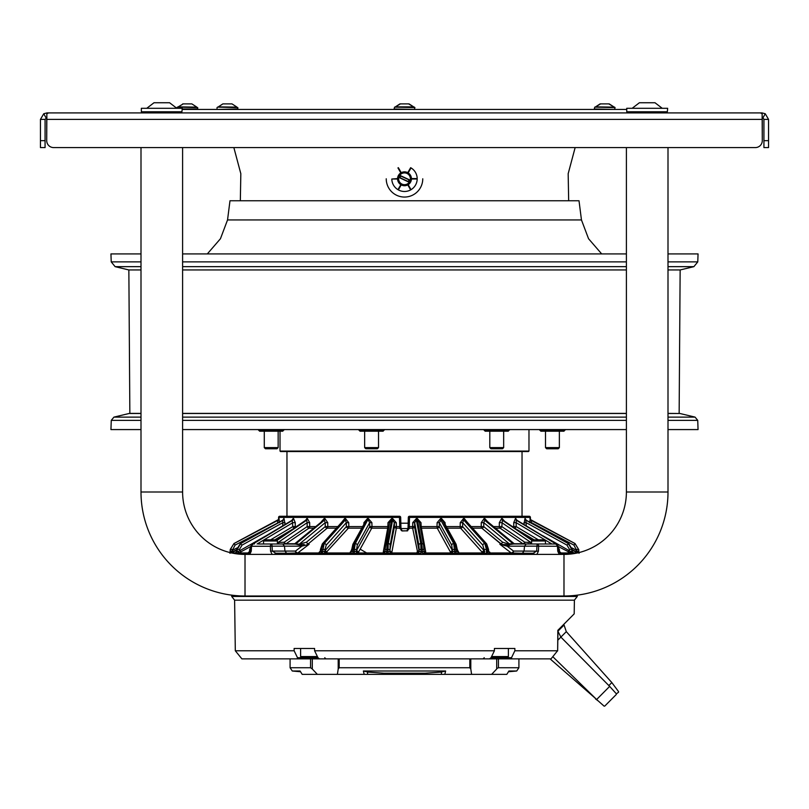 <?xml version="1.0" encoding="UTF-8"?>
<svg xmlns="http://www.w3.org/2000/svg" width="809" height="809" viewBox="0 0 809 809"><rect width="100%" height="100%" fill="white"/><g stroke="black" fill="none" stroke-linecap="round" stroke-linejoin="round"><path stroke-width="1.21" d="M568.666 200.753L568.171 173.713L575.148 147.582L626.399 147.582L626.399 491.993A62.404 62.404 0 0 1 563.984 554.398L245.016 554.398A62.404 62.404 0 0 1 182.601 491.993L182.601 147.582L233.852 147.582L240.829 173.713L240.334 200.753M755.363 147.582L668.001 147.582L668.001 491.993A104.017 104.017 0 0 1 563.984 596L245.016 596A104.017 104.017 0 0 1 140.999 491.993L140.999 147.582L53.637 147.582L755.363 147.582A6.937 6.937 0 0 0 762.29 140.655L762.149 113.745L760.44 112.916L46.922 112.916L46.922 113.685M668.001 429.579L698.056 429.579L697.732 420.377L668.001 420.377M140.999 420.377L111.268 420.377L110.944 429.579L140.999 429.579M182.601 429.579L626.399 429.579M626.399 413.399L182.601 413.399M668.001 413.5L679.954 413.5L668.001 413.399M679.145 413.399L680.147 269.953L668.001 269.953L680.147 269.953L693.879 266.657L668.001 266.657M140.999 413.399L129.855 413.399L128.853 269.953L140.999 269.953L128.853 269.953L115.121 266.657L140.999 266.657M182.601 269.953L626.399 269.953L182.601 269.953M601.684 253.915L588.548 238.726L581.459 219.937L227.541 219.937L220.452 238.726L207.316 253.915M227.541 219.937L229.989 200.753L579.011 200.753L581.459 219.937M140.999 261.883L111.227 261.883L110.944 253.915L140.999 253.915M182.601 253.915L626.399 253.915M668.001 261.883L697.773 261.883L698.056 253.915L668.001 253.915M280.025 431.197L280.025 451.078L286.497 451.543M528.975 429.579L528.975 451.078L280.025 451.078M522.503 451.543L528.975 451.078M528.51 451.543L280.49 451.543M494.4 650.78L494.41 648.474L514.878 648.474L514.858 650.78L511.5 657.717L514.858 650.78L557.543 650.78L551.03 658.87L511.814 658.87L511.5 657.717L491.033 657.717L494.4 650.78L314.6 650.78L317.967 657.717L297.5 657.717L297.186 658.87L312.041 658.87L241.891 658.87L290.087 658.87L290.087 667.738L310.555 667.738L312.304 669.013L312.304 658.87M317.401 656.564L300.604 656.564L301.757 657.717M300.604 648.474L314.59 648.474L294.122 648.474L300.604 648.474L300.604 656.564M277.457 523.13L278.013 520.227M231.384 552.972L233.346 551.971L231.384 552.972L231.344 551.425L232.345 550.403L236.966 547.956M279.449 522.665L279.024 518.63L278.043 520.217L233.943 543.537L230.262 549.422L230.009 552.567L230.909 551.526L229.918 553.265M230.636 552.972L230.899 551.425M230.959 552.8L231.566 552.466L230.959 552.8M249.718 551.485L249.748 551.455A1.851 1.628 90 0 1 248.12 553.245L233.053 553.245L235.571 553.245L237.128 551.425L237.199 549.422L240.708 543.537L283.099 520.217L283.737 518.63L282.938 520.086M237.715 553.245L247.685 553.245L235.389 553.245L237.148 551.455L238.321 551.485L237.715 553.245L248.06 553.245M279.965 543.992L295.224 543.992L299.704 545.044L299.391 544.103L299.704 545.044L301.535 544.872L301.888 546.166L309.129 544.265L308.391 543.749A1.851 1.264 50.3 0 1 306.459 542.172L325.258 526.588A1.851 1.264 -129.7 0 0 327.18 528.166L308.391 543.749L309.129 544.265L297.773 552.972L288.135 553.245L320.465 553.245L318.554 553.245L319.393 551.971A1.851 1.446 -138.1 0 0 320.303 551.617L321.345 551.455A1.851 0.87 90 0 1 320.465 553.245L321.709 553.245L320.465 553.245M286.629 553.245L284.97 551.081L286.629 553.245M399.848 528.166L400.991 529.157L399.818 528.166L399.727 526.578L396.41 526.578L396.289 522.665L392.668 518.63L391.627 518.63L387.996 522.665L389.564 522.685L391.516 520.217L387.177 543.537A1.851 1.628 -169.5 0 0 385.418 545.104L384.993 550.626A1.851 1.628 10.6 0 1 383.284 551.971L387.723 528.166L371.736 528.166L371.988 526.578L369.753 526.588A1.851 1.567 -151.1 0 0 371.736 528.166L358.609 551.971L357.123 553.245L352.461 553.245L383.658 553.245L321.709 553.245A1.851 0.87 -90 0 0 322.589 551.455L324.267 551.485L325.076 553.245L325.693 552.972L324.379 551.425L323.458 551.475M288.135 553.245L288.894 553.245A2.316 1.638 -90 0 1 290.31 554.398A2.316 1.638 -90 0 0 288.894 553.245L383.658 553.245L383.284 551.971L383.608 552.972L385.165 551.425L383.658 553.245L385.226 551.485L386.621 551.829L385.448 551.526L383.648 553.245L386.459 553.447L371.25 553.245L371.22 554.398M301.686 553.245L318.554 553.245L320.384 551.485M354.888 551.475L356 551.485L354.888 551.475M383.608 552.972L357.548 552.972L356.102 551.425L357.123 553.245M358.377 551.96L356.617 550.403L369.753 526.588L369.652 522.675L368.388 520.238L367.114 520.217L367.407 518.63L363.919 522.665L363.848 524.414M388.229 551.89L389.625 551.475L391.05 553.225L399.464 553.194L391.05 553.225L389.625 551.475L394.458 526.588A1.851 1.628 -169.4 0 0 396.349 528.166L396.41 526.578L394.458 526.588L394.337 522.675L390.16 545.104A1.851 1.628 -169.5 0 0 388.239 543.537L387.177 543.537L386.621 551.829L388.057 551.88L387.895 553.467L386.459 553.447L391.05 553.225L387.895 553.467L388.239 543.537L392.577 520.217L391.516 520.217L391.627 518.63M417.08 551.971L417.788 552.972L412.651 528.166A1.851 1.628 169.4 0 0 414.542 526.588L418.981 550.403L417.08 551.971L418.981 550.403L419.315 551.425L418.84 545.104L414.663 522.675L416.423 520.217L416.332 518.63L412.711 522.665L412.651 528.166L409.182 528.166L409.172 528.702A1.153 1.021 1.5 0 0 407.999 529.693L408.323 517.386A1.153 1.153 0 0 1 409.475 516.263A1.153 1.153 0 0 0 408.323 517.386L409.516 517.386L409.475 516.263L529.248 516.263A1.153 1.153 90 0 1 530.401 517.386L530.471 519.823M407.635 530.825L402.154 530.825L406.846 530.825L408.029 528.57L400.971 528.57L408.029 528.57L408.171 523.19L400.829 523.19M409.152 528.166A1.153 1.021 1.5 0 0 408.242 528.57M390.16 545.104L390.019 550.403A1.851 1.628 -169.4 0 0 391.92 551.971L396.349 528.166L399.818 528.166L402.154 530.957L406.846 530.825A1.153 1.153 0 0 0 407.999 529.693L408.009 529.157A1.153 1.021 1.5 0 1 409.182 528.166L409.273 526.578L408.08 526.578L408.323 517.386M399.828 528.57L400.758 528.57M400.92 526.578L400.677 517.386L400.991 529.157L400.92 526.578L399.727 526.578L399.484 517.386L400.677 517.386A1.153 1.153 0 0 0 399.525 516.263L399.484 517.386L278.599 517.386L278.529 519.823L278.599 517.386A1.153 1.153 -90 0 1 279.752 516.263L399.525 516.263A1.153 1.153 0 0 1 400.677 517.386L399.525 516.263M401.244 530.37A1.153 1.153 0 0 0 402.154 530.825L400.971 528.57L401.001 529.693A1.153 1.153 0 0 0 401.234 530.35L401.072 530.077M406.846 530.957L409.172 528.702M391.92 551.971L391.212 552.972L389.625 551.475M409.475 516.263L409.425 517.386M530.401 517.356L529.248 516.263L530.401 517.386L409.516 517.386L409.273 526.578L414.542 526.588L414.663 522.675L412.711 522.665M445.152 524.414L445.081 522.665L441.593 518.63L440.581 518.63L437.113 522.665L437.012 526.578L421.145 526.578L421.004 522.665L417.373 518.63L416.332 518.63M467.602 522.665L464.376 518.63L463.446 518.63L460.25 522.665L460.179 526.578A1.851 0.819 -90 0 0 460.614 528.166A1.851 1.446 138.1 0 0 462.617 526.588L446.346 526.578M487.574 521.623L484.864 518.63L484.045 518.63L481.254 522.665L481.213 526.578A1.851 1.122 -90 0 0 481.82 528.166A1.851 1.264 129.7 0 0 483.742 526.588L502.541 542.172A1.851 1.264 -50.3 0 1 500.609 543.749L481.82 528.166L472.577 528.166M493.53 526.578L499.305 526.578A1.851 1.385 -90 0 0 500.043 528.166A1.851 1.042 124.2 0 0 501.833 526.588L499.305 526.578L499.315 522.665L501.59 518.63L503.026 520.217L501.59 518.63M504.341 520.966L502.258 518.63M517.325 520.48L515.404 518.63L513.725 522.665L513.745 526.578A1.851 1.598 -90 0 0 514.008 527.549M526.062 520.086L524.95 518.63L523.959 524.444M530.178 519.358L529.551 522.665M572.034 547.956L576.655 550.403L573.935 545.104L531.533 522.675L530.856 520.217L574.946 543.537L578.617 549.422L575.047 543.537L530.178 519.429M419.011 549.422L422.288 549.422L421.823 543.537L420.761 543.537L421.105 553.467L409.536 553.194L417.95 553.225L419.315 551.425L420.771 551.89M422.541 553.447L424.907 553.265L422.541 553.447L422.379 551.829L423.552 551.526L422.379 551.829L422.288 549.422L423.956 549.422L424.007 550.626A1.851 1.628 -10.6 0 0 424.017 550.696L423.552 544.831A1.851 1.628 169.5 0 0 421.823 543.537L417.484 520.217L416.423 520.217L420.761 543.537A1.851 1.628 169.5 0 0 418.84 545.104M424.937 554.398L425.342 553.245L423.774 551.485L424.907 553.265L451.877 553.245L450.391 551.971L451.452 552.972L452.898 551.425L454.112 551.475L453 551.485L451.877 553.245L425.342 553.245L487.291 553.245A1.851 0.87 90 0 1 486.411 551.455L488.616 551.485L490.446 553.245L488.535 553.245L511.895 553.245A2.316 1.638 90 0 0 513.523 551.071A2.316 1.497 -52.5 0 1 511.227 552.972L520.854 553.245M420.164 526.598L421.145 526.578L425.716 551.971A1.851 1.628 -10.6 0 1 424.017 550.696L424.007 550.626M454.648 551.455L457.216 551.485L458.956 553.245L455.184 553.245A1.851 0.536 90 0 1 454.648 551.455L453.718 543.537A1.851 1.567 151.1 0 0 451.715 545.104L439.348 522.675L437.113 522.665M457.247 551.425L458.956 553.245L457.216 549.281M437.78 554.398L437.75 553.245L483.924 553.245L458.956 553.245L483.924 553.245L458.956 553.245L483.924 553.245L483.307 552.972L484.621 551.425L482.771 545.104L462.687 522.675L462.617 526.588L483.944 550.403A1.851 1.446 138.1 0 1 481.942 551.971L460.614 528.166L447.225 528.166M484.733 551.485L483.924 553.245L458.956 553.245M488.616 551.485L488.707 551.637A1.851 1.446 138.1 0 0 489.607 551.971L490.446 553.245M485.016 530.825L501.267 544.002L499.871 544.265L501.267 544.002L502.662 542.232L507.85 543.779L507.465 544.872L499.871 544.265L507.112 546.166L513.523 551.071L524.03 551.081L524.545 546.156L526.184 543.992L513.776 543.992L529.015 543.992M512.633 554.398A2.316 1.224 90 0 0 511.571 553.245L525.304 553.245M528.692 553.245L531.189 553.245M530.734 553.245L528.055 553.245M245.744 554.398L247.635 553.245L249.162 553.245L247.463 554.398M236.724 550.191L233.346 551.971L232.345 550.403L235.065 545.104L234.054 543.537L278.144 520.217L279.125 518.63M235.065 545.104L278.256 522.695M279.024 518.63L278.822 519.358M296.418 526.578L295.255 526.578L295.275 522.665L293.596 518.63L291.675 520.48M315.47 526.578L309.695 526.578L309.685 522.665L307.41 518.63L304.659 520.966M336.423 528.166L327.18 528.166A1.851 1.122 90 0 0 327.787 526.578L327.746 522.665L324.955 518.63L324.136 518.63L321.426 521.623M362.654 526.578L346.383 526.588A1.851 1.446 -138.1 0 0 348.386 528.166A1.851 0.819 90 0 0 348.821 526.578L348.74 522.665L345.554 518.63L344.624 518.63L341.398 522.665M387.996 522.665L387.855 526.578L371.988 526.578L371.887 522.665L368.419 518.63L367.407 518.63M285.041 524.444L284.05 518.63M291.736 520.511L293.101 518.63M251.103 545.519L249.85 549.422L250.446 549.422L250.932 546.904M252.964 544.012L292.727 520.217L293.596 518.63M270.611 539.836L292.818 526.588L292.221 520.217L252.145 544.295M250.628 551.465L250.416 551.455A1.851 1.628 -90 0 1 248.798 553.245M257.12 543.992L292.838 522.675L295.275 522.665M294.163 528.105A1.851 0.769 -120.8 0 1 292.818 526.588L295.255 526.578L294.405 528.166M291.847 529.683L274.838 539.836M305.023 520.865L276.617 540.2M309.685 522.665L307.157 522.675L306.651 520.217L305.974 520.217L306.742 518.63M276.253 539.836L277.416 540.988L277.416 543.992L279.611 543.992A1.851 1.143 90 0 1 278.468 542.212L307.157 522.675L307.167 526.588L309.695 526.578A1.851 1.385 -90 0 1 308.957 528.166L286.083 543.729A1.851 1.042 55.8 0 1 284.293 542.161L307.167 526.588A1.851 1.042 -124.2 0 0 308.957 528.166L313.548 528.166M284.293 542.161L284.121 542.212A1.851 1.143 -90 0 0 285.264 543.992L279.611 543.992M286.083 543.729L294.759 543.729L286.083 543.729M320.394 550.858L318.948 552.972L297.773 552.972A2.316 1.497 52.5 0 1 295.477 551.071L301.888 546.166L284.455 546.156L282.816 543.992L271.885 543.992A2.316 1.527 90 0 0 270.358 546.267L272.067 546.156L271.885 543.992L258.415 543.992M285.264 543.992L299.391 544.103L306.338 542.232L307.733 544.002L309.129 544.265L308.391 543.749A1.851 1.264 50.3 0 1 306.459 542.172L306.318 542.232M284.455 546.156L272.067 546.156L272.309 551.081L284.97 551.081L284.455 546.156M249.819 554.398L251.245 551.182L251.538 546.267A2.316 1.739 -90 0 1 253.278 543.992L250.982 546.156L251.538 546.267L270.358 546.267L270.57 551.182L272.309 551.081L275.717 553.194L288.105 553.245A2.316 1.638 90 0 1 289.521 554.398M325.076 553.245L352.461 553.245A1.851 0.536 90 0 0 352.997 551.455L351.753 551.425L350.044 553.245L351.784 549.281M296.367 554.398A2.316 1.224 -90 0 1 297.429 553.245L288.105 553.245M276.607 553.245L281.067 553.245L276.607 553.245A2.316 1.224 -90 0 0 275.545 554.398M342.945 520.875L323.266 543.537L321.436 549.422L320.465 549.402L320.293 551.637M306.924 552.972L318.948 552.972L320.374 551.425M284.97 551.081L295.477 551.071A2.316 1.638 -90 0 0 297.105 553.245A2.316 1.416 90 0 0 297.773 552.972M304.214 544.497L299.704 545.044M337.849 526.578L325.258 526.588L325.208 522.675L324.328 520.217L323.509 520.217L294.557 543.992M295.305 544.002L293.798 543.992M294.972 543.577L323.509 520.217L324.136 518.63M299.391 544.103L325.208 522.675L327.746 522.665M324.267 551.485L346.383 526.588L346.313 522.675L345.473 520.288L344.149 520.217L344.624 518.63M326.229 545.104A1.851 1.446 -138.2 0 0 324.207 543.537L322.589 551.455L321.345 551.455L321.436 549.422L325.036 549.422L326.229 545.104L346.313 522.675L348.73 522.665M353.816 553.245A1.851 0.536 -90 0 0 354.352 551.455L352.997 551.455L353.088 549.422L354.302 549.422L355.282 543.537L354.261 543.537A1.851 1.567 -151.1 0 0 352.896 544.265L365.516 521.37L367.114 520.217L354.261 543.537L353.088 549.422L351.773 549.412L351.753 551.425L350.236 552.972L350.297 551.971A1.851 1.567 -151.1 0 0 351.713 551.091L351.642 551.172M361.775 528.166L348.386 528.166L325.693 552.972L350.236 552.972M326.664 551.92L325.056 550.403A1.851 1.446 -138.1 0 0 327.058 551.971M364.798 522.685L363.919 522.665M354.352 551.455L354.302 549.422L356.597 549.422L357.285 545.104L369.652 522.675L371.887 522.665M388.583 527.953A1.851 1.628 -169.4 0 1 387.723 528.166L387.855 526.578L388.836 526.598M356.597 549.422L356 551.485M356.617 550.403A1.851 1.567 -151.1 0 0 358.609 551.971M385.003 550.565L385.165 551.425M396.289 522.665L394.337 522.675L392.577 520.217L392.668 518.63M384.093 553.265L384.063 554.398M409.566 554.398L409.536 553.194L399.464 553.194L399.434 554.398M391.05 553.225L417.788 552.972L391.212 552.972M422.379 551.829L420.943 551.88L421.105 553.467L417.95 553.225L419.375 551.475M417.373 518.63L417.484 520.217L419.355 522.24L423.552 544.831A1.851 1.628 169.5 0 1 423.582 545.104L423.946 549.422M419.436 522.685L421.004 522.665M420.417 527.953A1.851 1.628 169.4 0 0 421.277 528.166L437.264 528.166A1.851 1.567 151.1 0 0 439.247 526.588L437.012 526.578L437.264 528.166L450.391 551.971A1.851 1.567 151.1 0 0 452.383 550.403L453 551.485M452.828 551.334L439.247 526.588L439.348 522.675L440.865 520.217L440.581 518.63M456.539 553.245A1.851 0.536 -90 0 1 456.003 551.455L455.912 549.422L457.227 549.412L456.114 544.275L443.484 521.37L441.886 520.217L440.865 520.217L453.718 543.537L454.739 543.537L441.593 518.63M444.202 522.685L445.081 522.665M488.535 553.245A1.851 0.87 -90 0 1 487.655 551.455L487.564 549.422L488.535 549.402L486.705 543.931L466.014 520.834L463.527 520.288L462.687 522.675L460.25 522.665M488.626 551.425L490.052 552.972L511.227 552.972L499.871 544.265M534.577 554.398L533.283 553.194L536.691 551.081L536.933 546.156L507.112 546.166L507.465 544.872L513.776 543.992A1.851 1.173 90 0 1 513.23 543.779L507.85 543.779L506.758 546.045M481.254 522.665L483.792 522.675L484.672 520.217L513.078 543.79L523.736 543.992A1.851 1.143 90 0 0 524.879 542.212L531.584 542.515M513.23 543.779L514.018 543.567L486.27 520.551L484.672 520.217L484.045 518.63M484.864 518.63L485.491 520.217L513.897 543.779A1.851 1.173 -90 0 0 514.443 543.992L529.389 543.992A1.851 1.143 -90 0 0 530.532 542.212L501.843 522.675L499.315 522.665M513.776 543.992L522.917 543.729A1.851 1.042 -55.8 0 0 524.707 542.161L501.833 526.588L502.349 520.217L532.1 540.473M532.464 540.109L503.026 520.217L532.383 540.2M534.162 539.836L517.153 529.683M514.837 528.105A1.851 0.769 120.8 0 0 516.182 526.588L538.389 539.836M551.88 543.992L516.162 522.675L516.182 526.588L512.582 526.578M515.404 518.63L516.273 520.217L516.162 522.675L513.725 522.665M556.036 544.012L516.273 520.217L515.899 518.63M516.911 520.248L556.865 544.295M558.756 546.763L571.285 553.245L568.231 551.971L569.526 549.422L566.957 545.104L526.184 522.675L523.929 522.665M526.234 525.799L525.901 520.217L524.95 518.63M569.526 549.422L572.246 549.412L568.666 543.547L525.901 520.217L568.292 543.537L571.801 549.422L571.852 551.455A1.851 1.77 90 0 0 573.611 553.245L561.315 553.245L575.947 553.245L573.429 553.245L574.178 553.245L571.963 551.485M579.082 553.265L576.655 550.403L575.654 551.971L577.616 552.972L572.276 550.191M577.616 552.972L577.656 551.425M531.543 523.13L530.744 522.695M529.875 518.63L530.856 520.217L529.976 518.63M578.091 551.526L578.991 552.567L578.182 551.475M248.211 554.398L251.245 551.182M250.679 551.081L250.972 546.166L250.679 551.081L249.425 553.194M270.57 551.182L272.137 554.398M275.717 553.194L274.423 554.398M284.121 542.212L277.416 542.515M424.907 553.265L423.785 551.485L425.342 553.245L451.877 553.245M451.452 552.972L425.392 552.972L437.75 553.245M425.392 552.972L423.835 551.425M450.623 551.96L452.383 550.403L451.715 545.104M457.358 551.172L457.307 551.071A1.851 1.567 151.1 0 0 458.703 551.971M463.446 518.63L463.911 520.217L484.793 543.537L486.442 549.422L487.564 549.422L485.734 543.537L464.851 520.217L464.376 518.63M490.052 552.972L511.227 552.972A2.316 1.416 -90 0 0 511.895 553.245M524.03 551.081L522.371 553.245L524.03 551.081L538.43 551.182L538.642 546.267A2.316 1.527 -90 0 0 537.115 543.992L555.722 543.992A2.316 1.739 90 0 1 557.462 546.267L558.028 546.166L555.722 543.992L550.585 543.992M558.321 551.081L559.707 553.214L558.331 551.091L558.018 546.156L558.321 551.081L557.755 551.182L557.462 546.267L536.933 546.156L537.115 543.992L526.184 543.992M507.819 543.992L509.073 543.992L507.819 543.992A1.851 1.446 90 0 0 507.991 543.992L509.073 543.992M512.552 543.992L509.488 543.992M529.389 543.992L531.584 543.992L531.584 540.988L545.458 540.988L545.458 543.992M559.575 553.194L560.789 554.398M572.246 549.412L572.256 551.455A1.851 1.77 -90 0 0 574.026 553.245L573.429 553.245M573.611 553.245L571.285 553.245L570.679 551.485L572.256 551.455L572.165 549.422L568.596 543.537L526.204 520.217L525.263 518.63M560.88 553.245L571.285 553.245L560.88 553.245M543.001 535.811L570.679 551.485M560.354 552.972L570.214 552.972L570.557 551.425M560.849 553.245A1.851 1.628 -90 0 1 559.252 551.455L559.282 551.485M558.503 549.422L558.281 550.282M560.182 553.245A1.851 1.628 90 0 1 558.584 551.455L559.252 551.455L559.15 549.422L557.886 545.499M558.068 546.904L558.22 549.412M558.372 551.465L558.554 549.422L559.373 549.402L558.554 549.422M561.537 554.398A2.316 1.962 -90 0 0 559.838 553.245L561.861 553.326L563.266 554.398M557.755 551.182L559.191 554.398M536.863 554.398L538.43 551.182M533.283 553.194L532.393 553.245L533.455 554.398M504.786 544.497L509.296 545.044L509.609 544.103L483.792 522.675L483.742 526.588L471.151 526.578M503.946 530.825L522.917 543.729L500.043 528.166L495.452 528.166M456.104 544.265A1.851 1.567 151.1 0 0 454.739 543.537L455.912 549.422L452.403 549.422M457.156 549.422L457.196 550.403M578.829 551.88L578.748 549.422M556.177 543.749A1.851 0.769 120.8 0 0 556.026 543.577L559.373 549.402L559.464 551.475L561.315 553.245L571.285 553.245M505.463 545.64L504.725 545.418M483.944 550.403L482.336 551.92M524.545 546.156L524.353 547.936M575.047 543.537L530.957 520.217L575.057 543.537L573.935 545.104M250.78 549.412L250.416 551.455L249.748 551.455L249.627 549.402L249.536 551.475L247.685 553.245M250.244 546.763L238.786 552.972L248.919 552.972L238.786 552.972L238.321 551.485M238.443 551.425L265.999 535.801M282.766 525.799L282.816 522.675L242.043 545.104L239.474 549.422L240.769 551.971M282.614 520.318L282.816 522.675L285.071 522.665M283.737 518.63L282.796 520.217L240.404 543.537L236.835 549.422L236.744 551.455L234.974 553.245M239.474 549.422L236.754 549.412L236.744 551.455M237.037 551.485L234.822 553.245M230.12 552.598A1.851 1.84 -109.3 0 0 230.312 551.829L230.383 549.422L233.953 543.537L278.842 519.378M230.252 549.422L230.16 551.89L230.262 549.422L232.375 549.422M301.019 550.484L309.129 544.265M300.554 671.753L292.282 671.005L300.088 671.005L302.182 674.362L317.371 674.362L312.304 669.013M491.033 657.717L489.485 658.87L511.814 658.87L312.041 658.87M316.299 658.87L319.515 658.87L317.967 657.717M297.5 657.717L294.142 650.78L297.5 657.717M241.891 658.87L235.308 650.78L294.142 650.78L294.122 648.474M511.5 657.717L511.814 658.87M557.886 630.282L557.846 630.322C579.81 608.206 579.81 608.206 557.846 630.322L562.69 625.448M559.393 628.775L557.846 630.322L557.644 650.921L557.967 630.201M314.6 650.78L314.59 648.474M234.61 600.167L574.39 600.167L577.282 596.466L231.718 596.466L234.61 600.167L235.308 650.78M574.39 600.167L574.198 613.859L559.393 628.765M508.446 671.753L516.718 671.005L508.912 671.005L506.818 674.362L317.371 674.362M469.817 658.87L469.817 667.738L470.798 669.013L470.798 658.87M497.505 668.204L498.445 667.738L498.445 658.87M516.718 671.005L518.913 667.738L498.445 667.738M496.696 658.87L496.696 669.013L491.629 674.362M471.607 674.362L470.798 669.013M383.749 674.362L383.749 673.209L367.569 672.046L363.372 671.005L445.628 671.005L441.431 672.046L425.251 673.209L425.251 674.362M444.808 674.362L445.628 671.005M469.817 667.738L339.183 667.738L339.183 658.87M338.202 658.87L338.202 669.013L339.183 667.738M338.202 669.013L337.393 674.362M363.372 671.005L364.192 674.362M383.749 673.209L425.251 673.209M507.243 657.717L508.396 656.564L491.599 656.564M494.41 648.474L496.959 648.474M614.678 696.094L607.822 703.001M618.531 692.231L616.377 693.839L609.662 686.386L596.638 699.512L552.911 656.797M618.572 691.624L611.826 682.574L566.3 631.647L557.806 640.202M595.808 698.703L550.08 658.87M606.376 704.457L605.243 705.6L606.376 704.457M611.826 682.574L608.853 685.567M565.147 430.044L539.714 430.044L540.877 431.197L563.984 431.197L565.147 429.579M509.448 430.044L484.025 430.044L485.178 431.197L508.295 431.197L509.448 429.579M384.295 430.044L358.872 430.044L360.025 431.197L383.142 431.197L384.295 429.579M283.929 430.044L258.506 430.044L259.659 431.197L282.776 431.197L283.929 429.579M182.258 109.448L626.742 109.448M490.952 448.762L495.209 448.762L490.952 448.762L489.799 447.61L503.663 447.61L503.663 431.197M495.209 448.762L502.51 448.762L495.209 448.762M546.651 448.762L555.844 448.762L546.651 448.762L545.499 447.61L559.363 447.61L559.363 431.197M555.844 448.762L558.21 448.762L555.844 448.762M264.28 447.61L264.28 431.197L264.28 447.61L265.443 448.762L276.314 448.762L265.443 448.762L264.28 447.61L278.154 447.61L278.154 431.197M276.314 448.762L277.002 448.762L276.314 448.762M365.799 448.762L364.647 447.61L378.521 447.61L378.521 431.197M366.275 448.762L377.358 448.762L366.275 448.762M403.064 172.004A6.937 6.937 0 0 0 397.715 180.225A6.937 6.937 0 0 0 405.936 185.574A6.937 6.937 0 0 0 411.285 177.353A6.937 6.937 0 0 0 403.064 172.004M422.763 178.789A18.263 18.263 0 0 1 404.5 197.052A18.263 18.263 0 0 1 386.237 178.789M398.028 178.556L391.809 179.022A12.691 12.691 0 0 0 397.957 189.66L398.352 189.893A12.691 12.691 0 0 0 410.648 189.893L411.043 189.66A12.691 12.691 0 0 0 417.191 179.022L417.191 178.556A12.691 12.691 0 0 0 411.043 167.918L407.938 173.308M407.534 173.075L410.648 167.685M407.938 184.28L411.043 189.66M417.191 179.022L410.972 179.022M410.972 178.556L417.191 178.556M410.648 189.893L407.534 184.503M401.466 184.503L398.352 189.893M397.957 189.66L401.062 184.28M398.028 179.022L391.809 179.022M401.062 173.308L397.957 167.918M398.352 167.685L401.466 173.075M398.736 176.109A6.361 6.361 0 0 0 401.81 184.553A6.361 6.361 0 0 0 410.264 181.479A6.361 6.361 0 0 0 407.19 173.025A6.361 6.361 0 0 0 398.736 176.109M400.799 175.786L399.818 177.889L408.201 181.792L409.182 179.699L400.799 175.786L409.182 179.699M277.416 540.988L263.542 540.988L263.542 543.992M276.162 539.836L264.695 539.836L276.162 539.836M264.796 539.836L263.542 540.988M544.305 539.836L532.747 539.836L544.305 539.836L545.458 540.988M46.922 117.538L45.071 119.388L40.45 119.388L43.747 113.745L46.922 112.916M46.012 117.78L43.747 113.745M40.45 119.388L40.45 140.655L45.071 140.655L45.071 147.582L40.45 147.582L40.45 140.655M45.071 119.388L45.071 140.655M762.078 113.685L762.078 112.916L760.44 112.916M48.56 112.916L46.851 113.745L46.71 140.655A6.937 6.937 0 0 0 53.637 147.582M46.71 140.655L46.71 119.388L762.29 119.388L762.29 140.655M762.988 117.78L763.929 119.388L768.55 119.388L765.253 113.745L762.988 117.78L762.078 117.538M762.078 112.916L765.253 113.745M763.929 119.388L763.929 147.582L768.55 147.582L768.55 140.655L763.929 140.655M768.55 119.388L768.55 140.655M164.925 112.916L161.77 112.39L161.729 111.763L161.77 112.39M158.604 112.916L158.604 112.39M181.165 112.916L180.68 111.824L181.165 112.916M178.374 111.824L181.135 112.916L181.135 111.763M174.077 111.824L178.779 112.916L178.779 111.763M168.292 111.824L174.37 112.916L174.37 111.763M161.729 111.824L168.454 112.916L168.454 111.763M155.166 111.763L161.729 112.916M149.412 111.763L155.015 112.916L155.015 111.763M145.145 111.763L149.119 112.916L149.119 111.763M142.89 111.763L144.75 112.916L144.75 111.763M142.435 112.916L142.435 111.763M181.934 111.763L182.258 108.295L141.342 108.295L141.342 111.763L181.934 111.763L141.666 111.763M154.003 102.743L146.773 108.295L154.003 102.743L169.597 102.743L176.827 108.295L169.597 102.743M650.325 112.916L647.17 112.39L647.129 111.763L647.17 112.39M644.004 112.916L644.004 112.39M666.565 112.916L666.08 111.824L666.565 112.916M663.774 111.824L666.535 112.916L666.535 111.763M659.477 111.824L664.179 112.916L664.179 111.763M653.692 111.824L659.77 112.916L659.77 111.763M647.129 111.824L653.854 112.916L653.854 111.763M640.566 111.763L647.129 112.916M634.812 111.763L640.415 112.916L640.415 111.763M630.545 111.763L634.519 112.916L634.519 111.763M628.29 111.763L630.15 112.916L630.15 111.763M627.835 112.916L627.835 111.763M667.334 111.763L667.658 108.295L626.742 108.295L626.742 111.763L667.334 111.763L627.066 111.763M639.403 102.743L632.173 108.295L639.403 102.743L654.997 102.743L662.227 108.295L654.997 102.743M177.353 107.132L197.699 107.597L177.353 107.132M178.162 106.859L196.85 107.132L177.737 107.132L183.208 103.896M182.733 103.896L191.389 103.896M217.5 107.132L237.836 107.597L217.5 107.132M236.572 106.859L232.001 103.896L222.869 103.896L218.299 106.859L236.986 107.132L227.521 107.132M594.736 107.132L615.073 107.597L614.618 109.448L594.271 108.982L594.736 107.132L614.618 107.132M608.773 103.896L613.809 106.859L609.238 103.896L600.106 103.896L595.545 106.859L614.233 107.132L595.121 107.132L600.581 103.896M394.559 107.132L414.906 107.597L414.441 109.448L394.094 108.982L394.559 107.132L414.441 107.132M408.596 103.896L413.632 106.859L409.061 103.896L399.939 103.896L395.368 106.859L413.632 106.859L404.581 107.132M394.944 107.132L400.404 103.896M140.999 491.993L182.601 491.993M245.016 596L245.016 554.398M563.984 596L563.984 554.398M668.001 491.993L626.399 491.993M182.601 417.12L626.399 417.12M668.001 417.12L695.073 417.12L697.732 420.377M626.399 420.377L182.601 420.377M140.999 417.12L113.927 417.12L111.268 420.377M113.927 417.12L129.046 413.5L140.999 413.5M182.601 413.5L626.399 413.5M626.399 266.657L182.601 266.657M626.399 261.883L182.601 261.883M407.999 529.693L408.009 529.157M235.773 552.972L231.768 552.972M249.627 549.402L252.974 543.577A1.851 0.769 -120.8 0 1 253.156 543.537L253.662 543.537A1.851 0.769 -120.8 0 1 254.481 543.992M276.9 540.473L306.651 520.217L307.41 518.63M301.535 544.872L301.15 543.779M295.922 543.79L324.328 520.217L324.955 518.63M342.986 520.834L322.295 543.931A1.851 1.446 -138.2 0 1 323.266 543.537L324.207 543.537L345.089 520.217L345.554 518.63M325.036 549.422L325.056 550.403M357.285 545.104A1.851 1.567 -151.1 0 0 355.282 543.537L368.419 518.63M389.645 522.24L385.044 549.422L389.989 549.422M386.621 551.829L386.459 553.447M556.026 543.577A1.851 0.769 120.8 0 0 555.844 543.537L555.338 543.537A1.851 0.769 120.8 0 0 554.519 543.992M577.232 552.972L573.227 552.972M576.625 549.422L578.617 549.422L578.688 551.829A1.851 1.84 -70.7 0 0 578.88 552.598M483.307 552.972L458.764 552.972M486.705 543.931A1.851 1.446 138.2 0 0 485.734 543.537L484.793 543.537A1.851 1.446 138.2 0 0 482.771 545.104M483.964 549.422L486.442 549.422L486.411 551.455M568.666 543.547L566.957 545.104M520.895 553.245A2.316 1.638 90 0 0 519.479 554.398M518.69 554.398A2.316 1.638 -90 0 1 520.106 553.245M522.917 543.729L514.12 543.729L522.917 543.729M292.089 520.248L252.974 543.577A1.851 0.769 -120.8 0 0 252.823 543.749M242.043 545.104L240.334 543.547L283.089 520.015M310.555 658.87L310.555 667.738M301.808 657.717A1.153 0.93 90 0 1 300.877 658.87M508.123 658.87A1.153 0.93 -90 0 1 507.192 657.717M441.431 674.362L441.431 672.046M367.569 672.046L367.569 674.362M616.327 694.446L604.727 706.115M557.947 631.172L564.065 625.013L563.297 624.831M399.161 176.301A5.896 5.896 0 0 0 402.012 184.128A5.896 5.896 0 0 0 409.839 181.277A5.896 5.896 0 0 0 406.988 173.45A5.896 5.896 0 0 0 399.161 176.301M399.919 177.677L408.302 181.58M400.698 175.998L409.081 179.901M182.258 108.982L197.699 108.982L197.699 107.597M217.5 109.448L237.836 108.982L237.836 107.597M679.954 413.5L695.073 417.12M129.046 413.5L129.855 413.399M697.773 261.883L693.879 266.657M111.227 261.883L115.121 266.657M236.744 549.726L232.496 551.971M282.129 516.263L286.962 516.263L286.962 451.543M488.707 551.637L488.535 549.402M278.033 520.217L278.862 519.247M305.519 520.379L276.536 540.109M280.925 553.245L276.597 553.245M318.554 553.245L297.105 553.245L318.554 553.245M320.465 549.402L322.295 543.931M351.773 549.412L352.886 544.275M249.142 553.245L247.766 553.245M253.278 543.992A2.316 2.316 0 0 0 250.972 546.166M532.403 553.245L522.371 553.245M529.086 544.002L528.085 543.638M514.018 543.567L515.202 543.992M572.256 549.726L576.504 551.971M530.138 519.247L530.967 520.217M575.947 553.245L574.178 553.245M236.754 549.412L240.334 543.547M360.157 549.159L367.114 553.245M522.038 516.263L522.038 451.543M292.282 671.005L290.087 667.738M324.753 657.727L325.916 658.87L324.753 657.717M484.247 657.717L483.084 658.87M231.718 595.151L231.718 596.466M577.282 595.151L577.282 596.466M518.913 658.87L518.913 667.738M508.396 648.474L508.396 656.564M604.09 706.136L596.638 699.512M609.662 686.386L560.88 637.108L557.947 631.303M598.336 701.019L595.545 698.966M566.3 631.647L564.065 625.013M489.799 447.61L489.799 431.197M502.51 448.762L503.663 447.61M545.499 447.61L545.499 431.197M558.21 448.762L559.363 447.61M277.002 448.762L278.154 447.61M364.647 447.61L364.647 431.197M377.358 448.762L378.521 447.61M532.747 539.836L531.584 540.988M181.267 111.763L181.267 112.542M142.333 111.763L142.333 112.542M666.667 111.763L666.667 112.542M627.733 111.763L627.733 112.582M176.898 108.295L176.898 107.597M196.425 106.859L191.864 103.896M217.034 108.982L217.034 107.597"/></g></svg>

